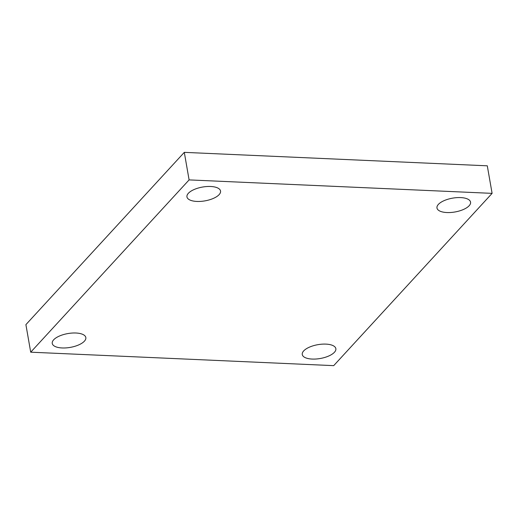 <?xml version="1.0" encoding="UTF-8"?>
<svg xmlns="http://www.w3.org/2000/svg" width="518" height="518" viewBox="0 0 518 518"><rect width="100%" height="100%" fill="white"/><g stroke="black" fill="none" stroke-linecap="round" stroke-linejoin="round"><path stroke-width="0.78" d="M492.1 193.363L333.702 365.643L30.711 352.188L189.102 179.901L492.1 193.363L487.289 165.812L184.298 152.357L189.102 179.901M184.298 152.357L25.9 324.637L30.711 352.188M210.619 186.486A17.049 7.012 -9.9 0 1 220.538 191.032A17.049 7.012 -9.9 0 1 196.872 201.437A17.049 7.012 -9.9 0 1 186.953 196.892A17.049 7.012 -9.9 0 1 210.619 186.486M75.913 333.009A17.049 7.012 -9.9 0 1 85.833 337.555A17.049 7.012 -9.9 0 1 62.166 347.96A17.049 7.012 -9.9 0 1 52.247 343.415A17.049 7.012 -9.9 0 1 75.913 333.009M325.932 344.114A17.049 7.012 -9.9 0 1 335.852 348.659A17.049 7.012 -9.9 0 1 312.186 359.065A17.049 7.012 -9.9 0 1 302.266 354.519A17.049 7.012 -9.9 0 1 325.932 344.114M460.638 197.591A17.049 7.012 -9.9 0 1 470.564 202.137A17.049 7.012 -9.9 0 1 446.898 212.542A17.049 7.012 -9.9 0 1 436.972 207.996A17.049 7.012 -9.9 0 1 460.638 197.591"/></g></svg>
